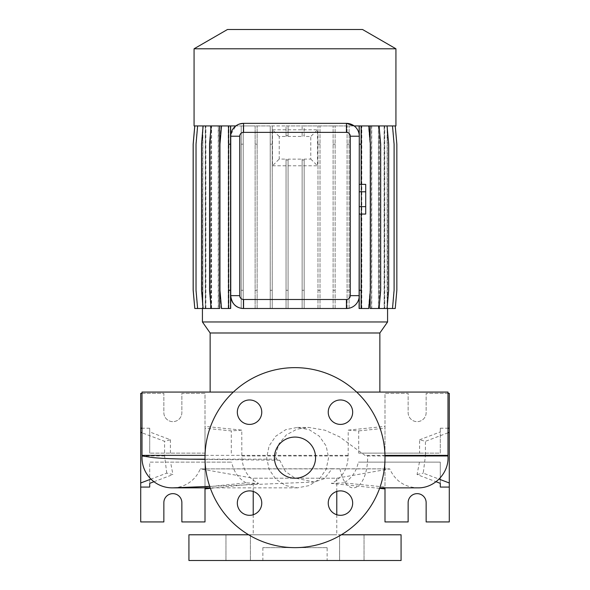 <?xml version="1.0" encoding="UTF-8"?>
<svg xmlns="http://www.w3.org/2000/svg" width="590" height="590" viewBox="0 0 590 590"><rect width="100%" height="100%" fill="white"/><g stroke="black" fill="none" stroke-linecap="round" stroke-linejoin="round"><path stroke-width="0.44" stroke-dasharray="2.95 2.21" d="M328.601 457.641L326.145 469.345L319.264 479.146L309.182 485.6L297.441 487.856L285.767 485.607L275.796 479.124L269.07 469.308L266.695 457.641L269.07 445.988L275.788 436.165L285.759 429.682L297.441 427.425L309.204 429.69L319.279 436.158L326.145 445.944L328.601 457.641M336.787 491.448L336.787 478.217L253.213 478.217L336.787 478.217L389.739 468.88L332.037 468.755L324.507 478.645L314.212 482.03L294.72 477.981L285.398 471.395L279.749 460.274L276.85 459.168L275.803 457.641L275.596 455.369L278.893 443.96L286.423 434.808L296.895 429.196L308.659 427.425L324.825 430.169L339.552 436.821L364.959 455.369L367.6 455.967L384.982 455.967M295 437.072A20.569 20.569 0 0 0 274.431 457.641A20.569 20.569 0 0 0 295 478.217A20.569 20.569 0 0 0 315.569 457.641A20.569 20.569 0 0 0 295 437.072M364.037 534.783L364.037 560.5L339.604 560.5L364.037 560.5L339.604 560.5L364.037 560.5L364.037 534.783L339.604 534.783L339.604 560.5L339.604 534.783L364.037 534.783M250.396 534.783L250.396 560.5L225.963 560.5L250.396 560.5L225.963 560.5L250.396 560.5L250.396 534.783L225.963 534.783L225.963 560.5L225.963 534.783L250.396 534.783M249.541 399.968A12.213 12.213 0 0 0 237.328 412.189A12.213 12.213 0 0 0 249.541 424.402A12.213 12.213 0 0 0 261.761 412.189A12.213 12.213 0 0 0 249.541 399.968M249.541 490.887A12.213 12.213 0 0 0 237.328 503.1A12.213 12.213 0 0 0 249.541 515.313A12.213 12.213 0 0 0 261.761 503.1A12.213 12.213 0 0 0 249.541 490.887M340.459 490.887A12.213 12.213 0 0 0 328.239 503.1A12.213 12.213 0 0 0 340.459 515.313A12.213 12.213 0 0 0 352.673 503.1A12.213 12.213 0 0 0 340.459 490.887M340.459 399.968A12.213 12.213 0 0 0 328.239 412.189A12.213 12.213 0 0 0 340.459 424.402A12.213 12.213 0 0 0 352.673 412.189A12.213 12.213 0 0 0 340.459 399.968M447.95 455.967L425.405 455.967L423.251 473.136L439.049 479.11M379.599 488.35L331.315 483.431C342.089 478.313 347.709 469.161 348.174 455.967L348.225 430.132L358.705 430.899L358.705 453.142L419.601 453.142L419.601 439.771L425.427 441.32L425.405 455.967M356.648 392.07L233.352 392.07M379.857 392.07L210.143 392.07L379.857 392.07M239.518 124.011L235.86 125.928L230.815 134.586M346.426 123.354L243.574 123.354M253.213 491.448L253.213 478.217L200.261 468.88L332.037 468.755M253.213 514.753L253.213 534.783L336.787 534.783L253.213 534.783M336.787 514.753L336.787 534.783M341.359 534.783L248.641 534.783M327.14 547.645L262.86 547.645L327.14 547.645L327.14 560.5L262.86 560.5L327.14 560.5M262.86 547.645L262.86 560.5M172.855 493.646A8.998 8.998 0 0 1 181.86 502.643L181.86 521.929L205.003 521.929L205.003 393.36L181.86 393.36L181.86 412.646A8.998 8.998 0 0 1 172.855 421.644A8.998 8.998 0 0 1 163.858 412.646L163.858 393.36L140.715 393.36L140.715 521.929L163.858 521.929L163.858 502.643A8.998 8.998 0 0 1 172.855 493.646M417.145 493.646A8.998 8.998 0 0 1 426.142 502.643L426.142 521.929L449.285 521.929L449.285 393.36L426.142 393.36L426.142 412.646A8.998 8.998 0 0 1 417.145 421.644A8.998 8.998 0 0 1 408.14 412.646L408.14 393.36L384.997 393.36L384.997 521.929L408.14 521.929L408.14 502.643A8.998 8.998 0 0 1 417.145 493.646M295 547.645A89.997 89.997 0 0 0 384.997 457.641A89.997 89.997 0 0 0 295 367.644A89.997 89.997 0 0 0 205.003 457.641A89.997 89.997 0 0 0 295 547.645M202.68 125.928L194.796 125.928L193.203 144.159L193.203 290.273L194.796 308.504L202.68 308.504L202.68 125.928L202.422 308.504M387.32 125.928L395.204 125.928L396.797 144.159L396.797 290.273L395.204 308.504L387.32 308.504L387.32 125.928L387.578 308.504M387.578 125.928L395.248 125.928L396.841 144.159L396.841 290.273L395.248 308.504L387.305 308.504L387.305 125.928M346.78 308.504L348.801 308.282C354.03 307.338 357.459 303.857 359.096 297.839L359.096 308.504L361.456 308.504L361.456 125.928L379.09 125.928L380.683 144.159L380.683 290.273L379.09 308.504L378.426 308.504L378.426 125.928L387.062 125.928L388.663 144.159L388.663 290.273L387.062 308.504L384.134 308.504L384.134 125.928L392.505 125.928L394.098 144.159L394.098 290.273L392.505 308.504L387.305 308.504M387.121 308.504L387.121 125.928L384.68 125.928L392.505 125.928M384.134 308.504L384.68 308.504L384.68 125.928M384.134 125.928L387.062 125.928M378.426 308.504L379.37 308.504L379.37 125.928M378.426 125.928L379.09 125.928M370.129 308.504L371.538 308.504L371.538 125.928M370.129 293.495L370.129 140.929M243.574 308.504L346.426 308.504M242.918 308.504L240.897 308.216M230.712 136.216L230.712 295.642M235.86 125.928L221.545 125.928L219.945 144.159L219.945 290.273L221.545 308.504L230.55 308.504L230.55 125.928M228.197 308.504L228.197 125.928L211.198 125.928L209.605 144.159L209.605 290.273L211.198 308.504L211.449 125.928L203.144 125.928L201.551 144.159L201.551 290.273L203.144 308.504L211.449 308.504M211.198 308.504L219.657 308.504M218.256 308.504L218.256 125.928L211.449 125.928M210.519 308.504L210.519 125.928L197.62 125.928L196.028 144.159L196.028 290.273L197.62 308.504L205.799 308.504L205.799 125.928M205.261 308.504L205.261 125.928L194.796 125.928M202.68 308.504L202.857 125.928M359.288 136.216L359.288 295.642M359.288 191.794L359.288 206.64L359.288 191.794L365.712 191.794L365.712 184.368M359.288 214.059L359.288 206.64L359.288 214.059M202.422 125.928L194.752 125.928L193.159 144.159L193.159 290.273L194.752 308.504L202.879 308.504L202.695 125.928M202.879 308.504L202.879 125.928L205.32 125.928L197.495 125.928L195.902 144.159L195.902 290.273L197.495 308.504L205.32 308.504L205.32 125.928M205.866 308.504L205.866 125.928L197.495 125.928L195.902 144.159L195.902 290.273L197.495 308.504L205.32 308.504M205.866 125.928L210.63 125.928L202.938 125.928L201.338 144.159L201.338 290.273L202.938 308.504L210.63 308.504L210.63 125.928M211.574 308.504L211.574 125.928L202.938 125.928L201.338 144.159L201.338 290.273L202.938 308.504L210.63 308.504M211.574 125.928L218.462 125.928L210.91 125.928L209.317 144.159L209.317 290.273L210.91 308.504L218.462 308.504L218.462 125.928M219.871 308.504L219.871 125.928L210.91 125.928L209.317 144.159L209.317 290.273L210.91 308.504L218.462 308.504M219.871 125.928L228.544 125.928L221.184 125.928L219.591 144.159L219.591 290.273L221.184 308.504L228.544 308.504L228.544 125.928M288.075 159.978L286.054 159.978L286.054 308.504L288.075 308.504L288.075 159.153L288.075 308.504L286.054 308.504L286.054 159.138L279.232 159.057L279.232 136.519L286.054 136.438L286.054 125.928L270.227 125.928L270.227 308.504L272.241 308.504L272.241 125.928L272.241 308.504L270.227 308.504L270.227 125.928L255.123 125.928L255.123 308.504L257.137 308.504L257.137 125.928L257.137 308.504L255.123 308.504L255.123 125.928L241.199 125.928L241.199 308.504L243.22 308.504L243.22 125.928L243.22 308.504L241.199 308.504L241.199 125.928L221.184 125.928L219.591 144.159L219.591 290.273L221.184 308.504L228.883 308.504L228.883 125.928L228.883 308.504L230.904 308.504L230.904 125.928L230.904 308.504L228.544 308.504M304.16 159.986L302.139 159.986L302.139 308.504L304.16 308.504L304.16 159.13L304.16 308.504L302.139 308.504L302.139 159.145L288.075 159.153M286.054 136.438L286.054 125.928L304.16 125.928L304.16 136.438L310.768 136.519L310.768 159.057L304.16 159.13M304.16 136.438L304.16 125.928L368.455 125.928L370.055 144.159L370.055 290.273L368.455 308.504L359.45 308.504L359.45 125.928L359.45 308.504L361.471 308.504L361.471 125.928L361.471 308.504L368.455 308.504L370.055 290.273L370.055 144.159L368.455 125.928L361.803 125.928L378.802 125.928L380.395 144.159L380.395 290.273L378.802 308.504L370.343 308.504L370.343 125.928M317.981 308.504L317.981 125.928L317.981 308.504L320.001 308.504L317.981 308.504M320.001 308.504L320.001 125.928L320.001 308.504M333.114 308.504L333.114 125.928L333.114 308.504L335.135 308.504L333.114 308.504M335.135 308.504L335.135 125.928L335.135 308.504M347.082 308.504L347.082 125.928L347.082 308.504L349.103 308.504L347.082 308.504M349.103 308.504L349.103 125.928L349.103 308.504M361.803 308.504L361.803 125.928M371.744 308.504L371.744 125.928L378.802 125.928L380.395 144.159L380.395 290.273L378.802 308.504L370.343 308.504M371.744 125.928L386.856 125.928L388.449 144.159L388.449 290.273L386.856 308.504L378.551 308.504L378.551 125.928M379.481 308.504L379.481 125.928L386.856 125.928L388.449 144.159L388.449 290.273L386.856 308.504L378.551 308.504M379.481 125.928L392.38 125.928L393.973 144.159L393.973 290.273L392.38 308.504L384.201 308.504L384.201 125.928M384.739 308.504L384.739 125.928L392.38 125.928L393.973 144.159L393.973 290.273L392.38 308.504L384.201 308.504M384.739 125.928L395.204 125.928L396.797 144.159L396.797 290.273L395.204 308.504L387.143 308.504L387.143 125.928M202.422 321.963L387.578 321.963M202.879 125.928L194.752 125.928M205.261 125.928L197.62 125.928M210.519 125.928L203.144 125.928M218.256 125.928L211.198 125.928M228.197 125.928L221.545 125.928M194.073 125.928L395.927 125.928M359.096 125.928L354.14 125.928C356.67 127.742 358.322 130.442 359.096 134.019L359.096 125.928L368.816 125.928L370.409 144.159L370.409 290.273L368.816 308.504L361.456 308.504M361.456 125.928L368.816 125.928M387.121 125.928L395.248 125.928M288.075 136.423L288.075 125.928L288.075 136.423L302.139 136.423L302.139 125.928L302.139 135.656L304.16 135.656M188.925 560.5L401.075 560.5M348.225 430.132L384.997 426.386L384.997 428.222L358.705 430.899M419.601 439.771L440.288 431.946L440.288 428.222L448.002 428.222M448.002 432.787L425.427 441.32M358.705 453.142L440.288 453.142L440.288 428.222M419.601 453.142L440.288 453.142L440.288 431.946M440.288 483.335L440.288 462.14L358.351 462.14L440.288 462.14L440.288 483.335M448.002 393.36L426.142 393.36L426.142 412.646A8.998 8.998 0 0 1 417.145 421.644A8.998 8.998 0 0 1 408.14 412.646L408.14 393.36L384.997 393.36L384.997 453.142M384.997 426.386L384.997 487.856M384.997 462.14L384.997 487.067L343.882 482.878C351.529 478.534 356.353 471.624 358.351 462.14M419.438 462.14L417.071 474.559L436.032 481.728M331.315 483.431L343.882 482.878M417.071 474.559L423.251 473.136M241.775 430.132L231.295 430.899L205.003 428.222L205.003 426.386L241.775 430.132L241.826 455.967C242.291 469.139 247.903 478.291 258.685 483.431L246.119 482.878L205.003 487.067L205.003 462.14L231.649 462.14L170.562 462.14L172.929 474.559L166.749 473.136L150.952 479.11M149.713 431.946L149.713 453.142L149.713 428.222L149.713 431.946L170.399 439.771L164.573 441.32L141.998 432.787M149.713 428.222L141.998 428.222M205.003 462.14L149.713 462.14L149.713 483.335L149.713 462.14L170.562 462.14M205.003 453.142L149.713 453.142L205.003 453.142L205.003 393.36L181.86 393.36L181.86 412.646A8.998 8.998 0 0 1 172.855 421.644A8.998 8.998 0 0 1 163.858 412.646L163.858 393.36L141.998 393.36M205.003 487.856L205.003 426.386M210.401 488.35L258.685 483.431M231.295 453.142L231.295 430.899M246.119 482.878C238.463 478.527 233.64 471.609 231.649 462.14M170.399 439.771L170.399 453.142M153.968 481.728L172.929 474.559M166.749 473.136L164.595 455.967L164.573 441.32M188.925 534.783L401.075 534.783M173.467 487.834A30.215 30.215 0 0 0 200.261 468.88L389.739 468.88C395.226 480.909 404.578 487.237 417.786 487.856M279.749 460.274L205.018 459.359M194.073 48.786L395.927 48.786M227.475 29.5L362.526 29.5M210.143 332.989L379.857 332.989M141.998 392.07L448.002 392.07M164.595 455.967L142.05 455.967M348.174 455.967L241.826 455.967M361.117 184.368L361.117 214.059M361.117 125.928L361.117 308.504M228.883 144.159L230.904 144.159M228.883 290.273L230.904 290.273M310.768 159.057L317.501 165.783L317.501 129.785L310.768 136.519M279.232 136.519L272.499 129.785L272.499 165.783L279.232 159.057M286.054 159.978L286.054 159.138M302.139 159.986L302.139 159.145M302.139 136.423L302.139 135.656M286.054 135.656L288.075 135.656M286.054 290.273L288.075 290.273M272.499 129.785L317.501 129.785M272.499 165.783L317.501 165.783M302.139 290.273L304.16 290.273M347.082 144.159L349.103 144.159M347.082 290.273L349.103 290.273M392.505 308.504L384.68 308.504M203.144 308.504L205.799 308.504M241.199 144.159L243.22 144.159M241.199 290.273L243.22 290.273M359.45 144.159L361.471 144.159M359.45 290.273L361.471 290.273M387.062 308.504L379.37 308.504M228.529 308.504L228.529 125.928M197.62 308.504L202.857 308.504M255.123 144.159L257.137 144.159M255.123 290.273L257.137 290.273M317.981 144.159L320.001 144.159M317.981 290.273L320.001 290.273M379.09 308.504L371.538 308.504M194.796 308.504L202.695 308.504M270.227 144.159L272.241 144.159M270.227 290.273L272.241 290.273M333.114 144.159L335.135 144.159M333.114 290.273L335.135 290.273M365.712 214.059L365.712 206.64L359.288 206.64M365.712 206.64L365.712 191.794M339.965 468.88A30.215 14.344 -90 0 0 353.277 487.856A30.215 14.344 -90 0 0 367.622 457.641A30.215 14.344 -90 0 0 367.6 455.967M425.427 455.369L448.002 455.369M275.596 455.369L205.032 455.369M384.968 455.369L364.959 455.369M276.85 459.168L205.01 459.168M141.998 455.369L164.573 455.369M241.775 455.369L348.225 455.369M297.441 487.856L210.224 487.856M314.212 482.03L209.708 486.367M297.441 427.425L308.659 427.425"/><path stroke-width="0.89" d="M295 437.072A20.569 20.569 0 0 0 274.431 457.641A20.569 20.569 0 0 0 295 478.217A20.569 20.569 0 0 0 315.569 457.641A20.569 20.569 0 0 0 295 437.072M249.541 399.968A12.213 12.213 0 0 0 237.328 412.189A12.213 12.213 0 0 0 249.541 424.402A12.213 12.213 0 0 0 261.761 412.189A12.213 12.213 0 0 0 249.541 399.968M249.541 490.887A12.213 12.213 0 0 0 237.328 503.1A12.213 12.213 0 0 0 249.541 515.313A12.213 12.213 0 0 0 261.761 503.1A12.213 12.213 0 0 0 249.541 490.887M340.459 490.887A12.213 12.213 0 0 0 328.239 503.1A12.213 12.213 0 0 0 340.459 515.313A12.213 12.213 0 0 0 352.673 503.1A12.213 12.213 0 0 0 340.459 490.887M340.459 399.968A12.213 12.213 0 0 0 328.239 412.189A12.213 12.213 0 0 0 340.459 424.402A12.213 12.213 0 0 0 352.673 412.189A12.213 12.213 0 0 0 340.459 399.968M356.648 392.07L448.002 392.07L448.002 455.369A3.857 3.857 0 0 1 447.95 455.967C449.351 472.678 434.55 488.328 417.786 487.856L379.776 487.856L417.786 487.856M233.352 392.07L141.998 392.07L141.998 455.369L205.032 455.369M209.708 486.367L173.467 487.834A30.215 30.215 0 0 1 142.05 455.967L141.998 455.369M205.018 459.359L189.102 459.168C173.512 458.924 161.579 458.415 153.319 457.641L142.05 455.967M379.857 392.07L379.857 332.989L210.143 332.989L210.143 392.07M379.857 332.989L387.578 321.963L202.422 321.963L210.143 332.989M194.073 48.786L395.927 48.786L362.526 29.5L227.475 29.5L194.073 48.786L194.073 125.928L235.86 125.928M230.815 134.586L230.712 136.216A12.855 12.855 0 0 1 243.574 123.354L239.518 124.011M395.927 48.786L395.927 125.928L354.14 125.928L346.426 123.354A12.855 12.855 0 0 1 359.288 136.216L359.096 308.504L361.117 308.504L361.117 290.273L359.288 290.273M253.213 491.448L253.213 514.753M336.787 491.448L336.787 514.753M248.641 534.783L188.925 534.783L188.925 560.5L401.075 560.5L401.075 534.783L341.359 534.783M150.952 479.11L140.715 482.981L140.715 521.929L163.858 521.929L163.858 502.643A8.998 8.998 0 0 1 172.855 493.646A8.998 8.998 0 0 1 181.86 502.643L181.86 521.929L205.003 521.929L205.003 487.856M384.997 487.856L384.997 521.929L408.14 521.929L408.14 502.643A8.998 8.998 0 0 1 417.145 493.646A8.998 8.998 0 0 1 426.142 502.643L426.142 521.929L449.285 521.929L449.285 432.3L448.002 432.787M295 547.645A89.997 89.997 0 0 0 384.997 457.641A89.997 89.997 0 0 0 295 367.644A89.997 89.997 0 0 0 205.003 457.641A89.997 89.997 0 0 0 295 547.645M202.422 308.504L202.422 321.963M387.578 308.504L387.578 321.963M395.248 125.928L396.841 144.159L396.841 290.273L395.248 308.504L370.129 308.504L370.129 293.495M370.129 140.929L370.129 125.928M350.283 295.642L350.283 136.216A3.857 3.857 0 0 0 346.426 132.359L243.574 132.359A3.857 3.857 0 0 0 239.717 136.216L239.717 295.642A3.857 3.857 0 0 0 243.574 299.499L346.426 299.499A3.857 3.857 0 0 0 350.283 295.642L359.288 295.642A12.855 12.855 0 0 1 346.426 308.504L346.78 308.504M242.918 308.481L243.574 308.504A12.855 12.855 0 0 1 230.712 295.642C231.605 302.795 234.997 306.984 240.897 308.216L242.918 308.504L240.897 308.216M203.144 125.928L201.551 144.159L201.551 290.273L203.144 308.504L219.657 308.504L219.657 125.928M359.096 125.928L359.288 136.216L350.283 136.216M448.002 428.222L449.285 428.222L449.285 432.3M440.288 487.067L440.288 483.335L440.288 487.067L449.285 487.067M449.285 428.222L449.285 393.36L448.002 393.36M379.599 488.35L384.997 488.896M436.032 481.728L440.288 483.335M449.285 482.981L439.049 479.11M141.998 428.222L140.715 428.222L140.715 432.3L141.998 432.787M149.713 483.335L149.713 487.067L149.713 483.335L153.968 481.728M141.998 393.36L140.715 393.36L140.715 428.222M140.715 482.981L140.715 432.3M149.713 487.067L140.715 487.067M205.003 488.896L210.401 488.35M239.717 295.642L230.712 295.642L230.712 136.216L239.717 136.216M346.426 299.499L346.426 308.504L243.574 308.504L243.574 299.499M243.574 132.359L243.574 123.354L346.426 123.354L346.426 132.359M384.982 455.967L447.95 455.967M361.117 125.928L361.117 144.159L359.288 144.159M361.117 144.159L361.117 184.368M361.117 214.059L361.117 290.273M368.816 125.928L370.409 144.159L370.409 290.273L368.816 308.504L361.117 308.504M392.505 125.928L394.098 144.159L394.098 290.273L392.505 308.504M197.62 125.928L196.028 144.159L196.028 290.273L197.62 308.504L203.144 308.504M387.062 125.928L388.663 144.159L388.663 290.273L387.062 308.504M230.55 125.928L230.55 308.504L221.545 308.504L219.945 290.273L219.945 144.159L221.545 125.928M228.529 125.928L228.529 308.504M230.55 144.159L228.529 144.159M230.55 290.273L228.529 290.273M194.796 125.928L193.203 144.159L193.203 290.273L194.796 308.504L197.62 308.504M379.09 125.928L380.683 144.159L380.683 290.273L379.09 308.504M211.198 125.928L209.605 144.159L209.605 290.273L211.198 308.504M194.752 125.928L193.159 144.159L193.159 290.273L194.796 308.504M359.288 191.794L365.712 191.794L365.712 184.368L359.288 184.368M365.712 191.794L365.712 206.64L359.288 206.64M365.712 206.64L365.712 214.059L359.288 214.059M448.002 455.369L384.968 455.369M205.01 459.168L189.102 459.168M172.214 487.856L210.224 487.856"/></g></svg>
